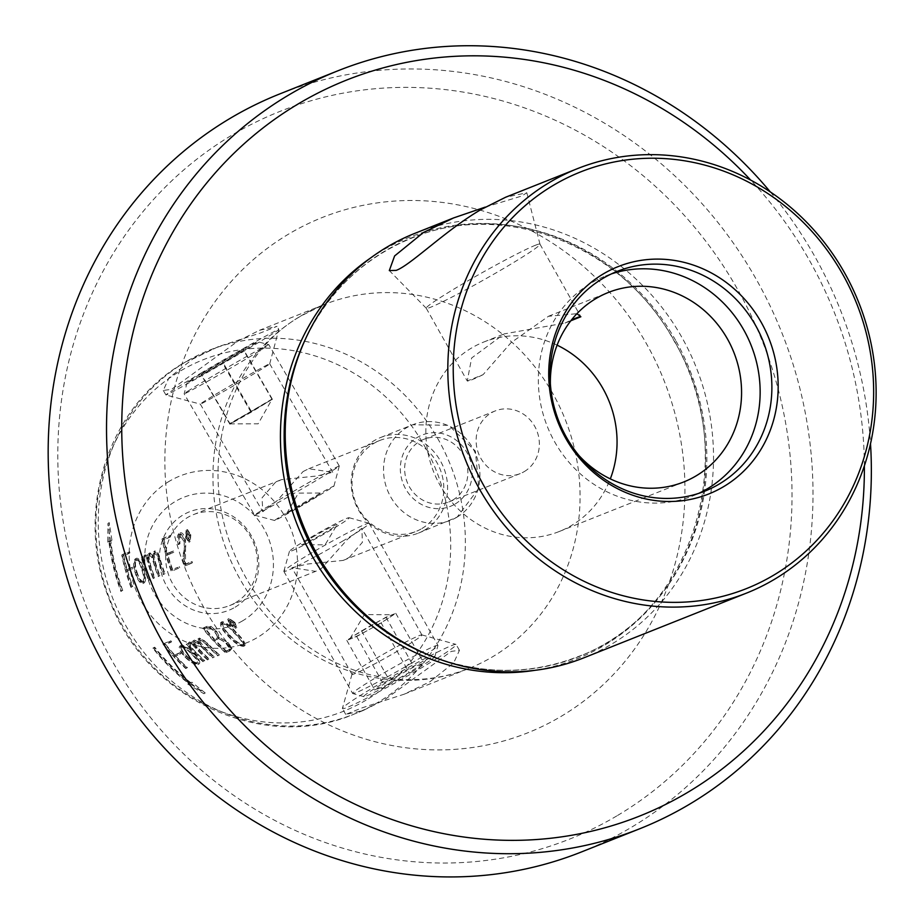 <?xml version="1.0" encoding="UTF-8"?>
<svg xmlns="http://www.w3.org/2000/svg" width="923" height="923" viewBox="0 0 923 923"><rect width="100%" height="100%" fill="white"/><g stroke="black" fill="none" stroke-linecap="round" stroke-linejoin="round"><path stroke-width="0.69" stroke-dasharray="4.62 3.46" d="M381.141 622.944L356.67 636.489L346.829 640.4L354.144 635.589L385.941 617.233L395.782 613.322L388.468 618.133A24.471 1.327 150.6 0 1 379.826 623.475A24.471 1.327 150.6 0 1 368.9 629.717A24.471 1.327 150.6 0 1 351.744 638.451A24.471 1.327 150.6 0 1 350.013 638.716A24.471 1.327 150.6 0 1 354.144 635.589A24.471 1.327 150.6 0 1 362.785 630.247A24.471 1.327 150.6 0 1 373.711 624.006A24.471 1.327 150.6 0 1 390.867 615.283A24.471 1.327 150.6 0 1 392.471 614.787A24.471 1.327 150.6 0 1 388.468 618.133L381.141 622.944L409.131 672.625L384.66 686.17L374.819 690.081L389.46 680.459L413.942 666.914L423.772 663.002L409.131 672.625M413.504 670.894A40.797 2.204 150.6 0 1 363.87 696.646A40.797 2.204 150.6 0 1 385.099 682.189A40.797 2.204 150.6 0 1 434.848 656.657A40.797 2.204 150.6 0 1 413.504 670.894M412.339 662.668A48.954 2.642 150.6 0 1 352.782 693.565A48.954 2.642 150.6 0 1 352.655 693.473A48.954 2.642 150.6 0 1 378.257 676.224A48.954 2.642 150.6 0 1 437.952 645.419A48.954 2.642 150.6 0 1 437.952 645.581A48.954 2.642 150.6 0 1 412.339 662.668M343.552 540.59A48.954 2.642 150.6 0 1 283.869 571.406A48.954 2.642 150.6 0 1 283.857 571.245A48.954 2.642 150.6 0 1 309.482 554.146A48.954 2.642 150.6 0 1 369.027 523.249A48.954 2.642 150.6 0 1 369.165 523.341A48.954 2.642 150.6 0 1 343.552 540.59M331.242 529.848A34.266 1.858 150.6 0 1 289.453 551.308A34.266 1.858 150.6 0 1 307.394 539.344A34.266 1.858 150.6 0 1 349.079 517.711A34.266 1.858 150.6 0 1 331.242 529.848M312.216 537.417A20.398 1.108 150.6 0 1 337.057 524.714A20.398 1.108 150.6 0 1 326.419 531.775A20.398 1.108 150.6 0 1 301.671 544.651A20.398 1.108 150.6 0 1 312.216 537.417M356.67 636.489L384.66 686.17M395.782 613.322L423.772 663.002M385.941 617.233L413.942 666.914M361.47 630.778L389.46 680.459M346.829 640.4L374.819 690.081M864.378 465.803A396.094 367.25 68.3 0 0 809.575 260.609A396.094 367.25 68.3 0 0 750.711 180.123M770.313 191.926A407.92 378.222 -111.7 0 1 814.917 256.652A407.92 378.222 -111.7 0 1 870.504 443.755M583.832 657.834A228.443 211.805 68.3 0 0 611.349 644.3A228.443 211.805 68.3 0 0 681.924 337.449A228.443 211.805 68.3 0 0 414.923 233.323M370.55 258.025A226.804 210.294 -111.7 0 1 674.298 340.737A226.804 210.294 -111.7 0 1 534.613 670.363M616.864 815.886A391.606 363.097 -111.7 0 1 111.971 660.556A391.606 363.097 -111.7 0 1 232.942 134.527A391.606 363.097 -111.7 0 1 737.846 289.857A391.606 363.097 -111.7 0 1 616.864 815.886M581.398 851.975A407.92 378.222 68.3 0 0 630.547 827.816A407.92 378.222 68.3 0 0 770.174 306.055A407.92 378.222 68.3 0 0 279.773 93.927M557.111 345.156A101.98 94.55 68.3 0 0 483.756 342.029A101.98 94.55 68.3 0 0 471.468 348.075A101.98 94.55 68.3 0 0 439.959 485.06A101.98 94.55 68.3 0 0 559.153 531.544A101.98 94.55 68.3 0 0 571.441 525.51A101.98 94.55 68.3 0 0 610.311 478.887M524.276 471.584A33.724 31.267 68.3 0 0 535.813 428.445A33.724 31.267 68.3 0 0 495.27 410.908A33.724 31.267 68.3 0 0 491.209 412.904A33.724 31.267 68.3 0 0 479.66 456.043A33.724 31.267 68.3 0 0 520.214 473.591A33.724 31.267 68.3 0 0 524.276 471.584M452.801 500.024A33.724 31.267 68.3 0 0 464.338 456.885A33.724 31.267 68.3 0 0 423.795 439.348A33.724 31.267 68.3 0 0 419.734 441.344A33.724 31.267 68.3 0 0 408.185 484.483A33.724 31.267 68.3 0 0 448.728 502.02A33.724 31.267 68.3 0 0 452.801 500.024M303.079 471.549L308.767 468.734L332.707 472.299L317.12 475.956L281.261 479.683L275.135 482.671L262.063 497.809L262.79 511.688L277.015 500.797L303.079 471.549M221.739 390.717A40.127 0.865 149.9 0 1 269.712 363.8A40.127 0.865 149.9 0 1 269.712 363.824A40.127 0.865 149.9 0 1 248.287 377.172A40.127 0.865 149.9 0 1 200.337 404.112A40.127 0.865 149.9 0 1 200.314 404.101A40.127 0.865 149.9 0 1 221.739 390.717M200.799 373.227A65.268 1.419 149.9 0 1 278.838 329.43A65.268 1.419 149.9 0 1 278.838 329.465A65.268 1.419 149.9 0 1 243.972 351.19A65.268 1.419 149.9 0 1 165.978 394.998A65.268 1.419 149.9 0 1 165.944 394.986A65.268 1.419 149.9 0 1 200.799 373.227M238.065 341.014L259.444 330.307L277.038 326.338L260.332 333.007L218.463 346.61L192.607 359.105L168.921 377.957L163.302 390.429L171.505 389.368L238.065 341.014M437.121 658.341A65.268 3.53 -29.4 0 0 456.158 644.508A65.268 3.53 -29.4 0 0 455.985 644.381A65.268 3.53 -29.4 0 0 376.584 685.581A65.268 3.53 -29.4 0 0 342.421 708.368A65.268 3.53 -29.4 0 0 342.433 708.587A65.268 3.53 -29.4 0 0 422.019 667.502A65.268 3.53 -29.4 0 0 436.971 658.434M400.94 649.111A40.127 2.169 -29.4 0 0 421.926 634.978A40.127 2.169 -29.4 0 0 421.823 634.897A40.127 2.169 -29.4 0 0 373.007 660.222A40.127 2.169 -29.4 0 0 352.009 674.24A40.127 2.169 -29.4 0 0 352.021 674.367A40.127 2.169 -29.4 0 0 400.94 649.111M349.275 557.434L362.393 542.332L361.839 528.325L347.544 539.251L321.342 568.545L315.666 571.349L291.922 567.714L307.394 564.057L343.16 560.411L349.275 557.434M430.014 681.705L453.724 662.864L459.446 650.334L451.255 651.384L384.579 699.772L363.224 710.479L345.721 714.414L362.324 707.779L404.182 694.188L430.014 681.705M424.603 530.067A51.4 47.661 68.3 0 0 442.198 464.327A51.4 47.661 68.3 0 0 380.403 437.594A51.4 47.661 68.3 0 0 374.207 440.64A51.4 47.661 68.3 0 0 356.613 506.381A51.4 47.661 68.3 0 0 418.407 533.113A51.4 47.661 68.3 0 0 424.603 530.067M421.926 528.521A48.954 45.389 68.3 0 0 438.679 465.919A48.954 45.389 68.3 0 0 379.838 440.456A48.954 45.389 68.3 0 0 373.93 443.352A48.954 45.389 68.3 0 0 357.178 505.966A48.954 45.389 68.3 0 0 416.031 531.429A48.954 45.389 68.3 0 0 421.926 528.521M235.088 607.207A53.026 49.173 68.3 0 0 251.46 535.975A53.026 49.173 68.3 0 0 183.089 514.942A53.026 49.173 68.3 0 0 166.717 586.174A53.026 49.173 68.3 0 0 235.088 607.207M235.538 602.684A48.954 45.389 68.3 0 0 252.302 540.07A48.954 45.389 68.3 0 0 193.449 514.619A48.954 45.389 68.3 0 0 187.554 517.515A48.954 45.389 68.3 0 0 170.801 580.129A48.954 45.389 68.3 0 0 229.642 605.58A48.954 45.389 68.3 0 0 235.538 602.684M483.064 374.68A65.268 3.53 150.6 0 1 471.907 379.757A65.268 3.53 150.6 0 1 467.257 380.98L483.064 374.68L510.973 342.721L548.481 316.277L576.933 313.682M535.271 245.31A65.268 3.53 150.6 0 1 539.978 244.168A65.268 3.53 150.6 0 1 540.001 244.214A65.268 3.53 150.6 0 1 495.166 273.404A65.268 3.53 150.6 0 1 430.96 307.094A65.268 3.53 150.6 0 1 426.288 308.282A65.268 3.53 150.6 0 1 426.253 308.247A65.268 3.53 150.6 0 1 470.661 279.242A65.268 3.53 150.6 0 1 535.271 245.31M485.198 207.121L521.633 196.057L526.814 192.78L505.573 197.257M611.453 273.877A118.294 109.687 68.3 0 0 605.511 276.035A118.294 109.687 68.3 0 0 554.711 441.944A118.294 109.687 68.3 0 0 692.977 495.859A118.294 109.687 68.3 0 0 698.769 493.344M550.373 383.691A101.98 94.55 68.3 0 0 564.472 435.518A101.98 94.55 68.3 0 0 578.952 455.512M229.458 624.675L235.388 628.332L236.842 627.49L235.388 628.332L233.542 623.048L227.589 619.356L229.042 618.502L227.739 619.275L229.458 624.675L230.762 623.902L229.042 618.502L234.846 622.275L233.542 623.048M226.77 651.984A195.803 181.543 -111.7 0 1 204.006 627.594L207.052 626.382L210.94 626.313L216.501 631.009L219.536 637.47L228.096 642.639L232.088 648.246L229.85 650.923L225.466 652.746L228.846 651.407L230.785 649.019L226.793 643.412L218.232 638.243L215.197 631.782L209.636 627.086L205.748 627.155L202.702 628.367A195.803 181.543 68.3 0 0 225.466 652.746M203.441 661.514A195.803 181.543 -111.7 0 1 194.788 653.161C190.103 648.684 188.292 645.5 189.377 643.631A195.803 181.543 -111.7 0 1 188.534 642.662L189.838 641.889L188.534 642.662L189.18 647.185A195.803 181.543 -111.7 0 1 186.619 644.289L186.181 644.462A195.803 181.543 68.3 0 0 203.002 661.687L204.744 660.741L203.002 661.687M186.181 668.379A195.803 181.543 -111.7 0 1 174.205 656.541L179.604 654.395A195.803 181.543 -111.7 0 1 178.739 653.449L173.328 655.607A195.803 181.543 -111.7 0 1 164.213 644.981L170.328 642.546A195.803 181.543 -111.7 0 1 169.544 641.566L162.99 644.173A195.803 181.543 68.3 0 0 185.742 668.552L187.484 667.606L185.742 668.552M180.193 532.94L180.481 532.79C182.431 532.386 184.115 534.855 185.511 540.186L185.488 562.649L185.973 563.895L192.019 561.484A195.803 181.543 68.3 0 0 192.469 562.672L185.961 565.268A195.803 181.543 -111.7 0 1 185.223 563.249L184 558.519L185.754 546.208L185.096 540.417L180.493 534.221L179.858 543.174A195.803 181.543 68.3 0 0 179.997 543.705L179.558 543.878A195.803 181.543 -111.7 0 1 179.443 543.439C178.116 537.613 178.462 534.059 180.481 532.79L179.177 533.552C177.158 534.798 176.812 538.351 178.139 544.212A195.803 181.543 68.3 0 0 178.254 544.651L178.693 544.466A195.803 181.543 -111.7 0 1 178.554 543.947L179.454 534.844L183.792 541.19L184.45 546.981L182.696 559.292L183.919 564.022A195.803 181.543 68.3 0 0 184.658 566.041L191.165 563.445A195.803 181.543 -111.7 0 1 190.715 562.257L184.669 564.668L184.185 563.422L184.208 540.959C182.823 535.652 181.139 533.182 179.177 533.552L180.181 532.929M153.495 578.433A195.803 181.543 -111.7 0 1 149.284 566.018L147.715 558.046L149.03 554.885L151.695 557.227L153.506 562.707A195.803 181.543 68.3 0 0 158.156 576.587L158.594 576.413A195.803 181.543 -111.7 0 1 154.383 563.988L152.814 556.015L154.118 552.854L156.806 555.196L158.606 560.676A195.803 181.543 68.3 0 0 163.256 574.556L163.683 574.383A195.803 181.543 -111.7 0 1 158.618 559.038C157.268 553.858 155.652 551.377 153.783 551.585L155.099 550.823L153.783 551.585L152.387 557.469L148.488 553.731L150.022 552.831L148.718 553.604L147.276 558.98A195.803 181.543 -111.7 0 1 146.376 555.473L145.938 555.646A195.803 181.543 68.3 0 0 153.056 578.617L154.799 577.671L153.056 578.617M153.922 552.969L155.422 552.081L153.91 552.958M148.822 555L150.334 554.112L148.811 554.988M135.012 559.096L136.616 558.173C139.269 558.311 141.611 562.003 143.653 569.26C146.053 576.298 146.249 580.809 144.242 582.782C141.357 582.817 138.785 579.252 136.512 572.098C134.32 564.934 134.343 560.296 136.616 558.173L135.3 558.946C133.039 561.046 133.016 565.684 135.208 572.871C137.458 580.002 140.031 583.567 142.938 583.555L144.53 582.632L142.938 583.555C144.946 581.628 144.749 577.129 142.35 570.033C140.331 562.799 137.977 559.107 135.3 558.946L135.023 559.096M131.435 587.213A195.803 181.543 -111.7 0 1 126.209 571.372L131.62 569.226A195.803 181.543 -111.7 0 1 131.262 567.98L125.863 570.126A195.803 181.543 -111.7 0 1 122.459 556.119L128.574 553.685A195.803 181.543 -111.7 0 1 128.309 552.392L121.755 555A195.803 181.543 68.3 0 0 130.997 587.386L132.739 586.44L130.997 587.386M148.903 580.267A195.803 181.543 -111.7 0 1 145.073 569.053C142.938 563.03 142.707 558.923 144.369 556.731A195.803 181.543 -111.7 0 1 144.046 555.461L145.349 554.688L144.046 555.461L142.777 561.115A195.803 181.543 -111.7 0 1 141.784 557.296L141.346 557.469A195.803 181.543 68.3 0 0 148.465 580.44L150.207 579.494L148.465 580.44M178.393 568.533A195.803 181.543 -111.7 0 1 177.954 567.333L171.251 569.999A195.803 181.543 -111.7 0 1 166.475 555.358L172.451 552.981A195.803 181.543 -111.7 0 1 172.093 551.735L166.128 554.112A195.803 181.543 -111.7 0 1 162.725 540.105L169.267 537.498A195.803 181.543 -111.7 0 1 169.001 536.194L162.021 538.974A195.803 181.543 68.3 0 0 171.263 571.372L179.697 567.76L171.263 571.372M185.442 537.151L188.95 542.239L190.415 541.386L188.95 542.239L189.515 535.525L186.008 530.402L187.461 529.537L186.158 530.31L185.442 537.151L186.746 536.378L187.461 529.537L190.819 534.752L189.515 535.525M179.627 646.238L181.208 645.327C184.335 645.235 188.419 647.9 193.426 653.346C198.837 658.572 200.764 662.045 199.23 663.775C195.838 664.041 191.534 661.503 186.296 656.184C181.104 650.819 179.408 647.208 181.208 645.327L179.904 646.1C178.093 647.958 179.789 651.58 184.992 656.957C190.173 662.253 194.488 664.779 197.926 664.548L199.506 663.637L197.926 664.548C199.483 662.841 197.545 659.368 192.122 654.119C187.127 648.684 183.054 646.019 179.904 646.1L179.627 646.25M207.917 659.737A195.803 181.543 -111.7 0 1 198.376 650.473L193.599 644.392L193.922 641.82L197.868 643.412L201.987 647.519A195.803 181.543 68.3 0 0 212.578 657.88L213.017 657.707A195.803 181.543 -111.7 0 1 203.475 648.442L198.687 642.373L199.022 639.789L202.968 641.381L207.087 645.5A195.803 181.543 68.3 0 0 217.678 655.849L218.105 655.676A195.803 181.543 -111.7 0 1 206.487 644.219L197.96 638.947L199.472 638.058L198.168 638.831L198.745 643.539L192.884 640.966L194.407 640.077L193.103 640.85L193.449 645.165A195.803 181.543 -111.7 0 1 191.096 642.512L190.657 642.685A195.803 181.543 68.3 0 0 207.479 659.91L209.221 658.964L207.479 659.91M198.826 639.893L200.326 639.016L198.826 639.893M193.726 641.923L195.226 641.047L193.726 641.923M245.022 645.523L244.803 645.65C240.326 645.189 235.192 641.762 229.423 635.382C223.32 629.174 220.909 624.594 222.189 621.664C226.158 622.402 230.9 626.048 236.403 632.601C242.818 638.693 245.61 643.043 244.803 645.65L243.499 646.423C244.353 643.873 241.549 639.524 235.1 633.374C229.619 626.832 224.877 623.198 220.885 622.437C219.57 625.298 221.982 629.878 228.119 636.155C233.865 642.523 238.999 645.938 243.499 646.423L245.033 645.535M221.97 621.79L220.666 622.564L221.97 621.779M109.491 541.478A195.803 181.543 68.3 0 0 121.444 591.193L120.878 591.412A195.803 181.543 -111.7 0 1 108.926 541.697L107.795 542.147L107.945 523.399L110.633 541.016L109.491 541.478L111.937 540.243L110.633 541.016M190.611 682.974L203.925 693.738L187.773 684.093L188.915 683.643A195.803 181.543 -111.7 0 1 152.872 648.188L153.437 647.969A195.803 181.543 68.3 0 0 189.48 683.424L191.915 682.201L189.48 683.424M570.841 320.754L565.049 323.05L504.223 333.895L471.641 357.986L467.257 380.98M565.049 323.05A65.268 3.53 150.6 0 1 571.383 320.062M132.301 586.613A195.803 181.543 -111.7 0 1 123.059 554.227L129.612 551.619A195.803 181.543 68.3 0 0 129.878 552.912L123.763 555.346A195.803 181.543 68.3 0 0 127.166 569.353L132.566 567.207A195.803 181.543 68.3 0 0 132.924 568.453L126.209 571.372M127.512 570.599A195.803 181.543 68.3 0 0 132.739 586.44M132.924 568.453L131.62 569.226M132.566 567.207L131.262 567.98M127.166 569.353L125.863 570.126M123.763 555.346L122.459 556.119M129.878 552.912L128.574 553.685M129.612 551.619L128.309 552.392M123.059 554.227L121.755 555M143.653 569.26L142.35 570.033M136.512 572.098L135.208 572.871M144.034 581.467L142.488 582.367C139.915 582.298 137.642 579.079 135.658 572.71C133.662 566.353 133.65 562.188 135.612 560.215C138 560.411 140.1 563.745 141.911 570.218C144.057 576.506 144.253 580.555 142.488 582.367L144.034 581.455M136.962 571.937C138.923 578.294 141.207 581.502 143.792 581.594C145.557 579.806 145.361 575.756 143.215 569.445C141.415 562.995 139.315 559.661 136.916 559.442C134.954 561.38 134.966 565.545 136.962 571.937L135.658 572.71M143.215 569.445L141.911 570.218M135.369 560.342L136.916 559.442L135.369 560.353M149.768 579.667A195.803 181.543 -111.7 0 1 142.65 556.696L143.088 556.523A195.803 181.543 68.3 0 0 144.08 560.342L145.349 554.688A195.803 181.543 68.3 0 0 145.672 555.958C144.011 558.15 144.242 562.257 146.376 568.28A195.803 181.543 68.3 0 0 150.207 579.494M145.672 555.958L144.369 556.731M144.08 560.342L142.777 561.115M143.088 556.523L141.784 557.296M142.65 556.696L141.346 557.469M154.36 577.844A195.803 181.543 -111.7 0 1 147.242 554.873L147.68 554.7A195.803 181.543 68.3 0 0 148.58 558.219L150.022 552.831L153.691 556.696L155.099 550.823C156.956 550.593 158.56 553.085 159.921 558.265A195.803 181.543 68.3 0 0 164.986 573.61L164.559 573.783A195.803 181.543 -111.7 0 1 159.91 559.903L158.11 554.423L155.422 552.081L154.118 555.242L155.687 563.215A195.803 181.543 68.3 0 0 159.898 575.64L159.46 575.814A195.803 181.543 -111.7 0 1 154.81 561.934L152.999 556.454L150.334 554.112L149.018 557.273L150.587 565.245A195.803 181.543 68.3 0 0 154.799 577.671M149.018 557.273L147.715 558.046M152.999 556.454L151.695 557.227M159.46 575.814L158.156 576.587M159.898 575.64L158.594 576.413M154.118 555.242L152.814 556.015M158.11 554.423L156.806 555.196M164.559 573.783L163.256 574.556M164.986 573.61L163.683 574.383M153.691 556.696L152.387 557.469M148.58 558.219L147.276 558.98M147.68 554.7L146.376 555.473M147.242 554.873L145.938 555.646M172.566 570.599A195.803 181.543 -111.7 0 1 163.325 538.201L170.305 535.432A195.803 181.543 68.3 0 0 170.57 536.725L164.029 539.332A195.803 181.543 68.3 0 0 167.432 553.339L173.397 550.962A195.803 181.543 68.3 0 0 173.755 552.208L167.778 554.585A195.803 181.543 68.3 0 0 172.555 569.226L177.954 567.333M179.258 566.56A195.803 181.543 68.3 0 0 179.697 567.76M172.555 569.226L171.251 569.999M167.778 554.585L166.475 555.358M173.755 552.208L172.451 552.981M173.397 550.962L172.093 551.735M167.432 553.339L166.128 554.112M164.029 539.332L162.725 540.105M170.57 536.725L169.267 537.498M170.305 535.432L169.001 536.194M163.325 538.201L162.021 538.974M192.019 561.484L190.715 562.257M192.469 562.672L191.165 563.445M185.973 563.895L184.669 564.668M185.488 562.649L184.185 563.422M185.638 551.285L184.335 552.058M185.511 540.186L184.208 540.959M179.443 543.439L178.139 544.212M179.558 543.878L178.254 544.651M179.997 543.705L178.693 544.466M179.858 543.174L178.554 543.947M180.758 534.082L179.454 534.844M185.096 540.417L183.792 541.19M185.754 546.208L184.45 546.981M184.45 552.266L183.146 553.039M184 558.519L182.696 559.292M185.961 565.268L184.658 566.041M190.819 534.752L190.253 541.466L186.746 536.378M185.869 536.944L186.434 531.602L189.077 535.675L188.638 540.982L185.869 536.944L187.173 536.171L189.942 540.209L188.638 540.982L190.011 540.163L190.38 534.902L189.077 535.675M186.354 531.648L187.738 530.829L186.354 531.648M190.38 534.902L187.738 530.829L187.173 536.171M187.046 667.779A195.803 181.543 -111.7 0 1 164.294 643.4L170.847 640.793A195.803 181.543 68.3 0 0 171.632 641.785L165.517 644.208A195.803 181.543 68.3 0 0 174.632 654.834L180.043 652.676A195.803 181.543 68.3 0 0 180.908 653.622L174.205 656.541M175.508 655.768A195.803 181.543 68.3 0 0 187.484 667.606M180.908 653.622L179.604 654.395M180.043 652.676L178.739 653.449M174.632 654.834L173.328 655.607M165.517 644.208L164.213 644.981M171.632 641.785L170.328 642.546M170.847 640.793L169.544 641.566M164.294 643.4L162.99 644.173M193.426 653.346L192.122 654.119M186.296 656.184L184.992 656.957M197.187 663.545L196.945 663.672C193.911 663.833 190.069 661.537 185.442 656.795C180.793 652.042 179.224 648.8 180.735 647.069C183.562 647.035 187.219 649.446 191.696 654.303C196.507 658.941 198.26 662.068 196.945 663.672L197.187 663.556M186.746 656.022C191.361 660.764 195.203 663.06 198.249 662.899C199.576 661.33 197.834 658.203 192.999 653.53C188.546 648.684 184.888 646.273 182.039 646.296C180.504 648.004 182.073 651.246 186.746 656.022L185.442 656.795M192.999 653.53L191.696 654.303M181.796 646.423L180.493 647.196L181.796 646.412M204.306 660.914A195.803 181.543 -111.7 0 1 187.484 643.689L187.923 643.516A195.803 181.543 68.3 0 0 190.484 646.412L189.838 641.889A195.803 181.543 68.3 0 0 190.68 642.858C189.607 644.739 191.407 647.911 196.091 652.388A195.803 181.543 68.3 0 0 204.744 660.741M190.68 642.858L189.377 643.631M190.484 646.412L189.18 647.185M187.923 643.516L186.619 644.289M187.484 643.689L186.181 644.462M208.783 659.137A195.803 181.543 -111.7 0 1 191.961 641.912L192.399 641.739A195.803 181.543 68.3 0 0 194.753 644.404L194.407 640.077L200.049 642.766L199.472 638.058L207.79 643.446A195.803 181.543 68.3 0 0 219.409 654.903L218.982 655.076A195.803 181.543 -111.7 0 1 208.39 644.727L204.271 640.608L200.326 639.016L199.991 641.6L204.779 647.669A195.803 181.543 68.3 0 0 214.321 656.934L213.882 657.107A195.803 181.543 -111.7 0 1 203.291 646.746L199.172 642.639L195.226 641.047L194.903 643.631L199.68 649.7A195.803 181.543 68.3 0 0 209.221 658.964M194.903 643.631L193.599 644.392M199.172 642.639L197.868 643.412M213.882 657.107L212.578 657.88M214.321 656.934L213.017 657.707M199.991 641.6L198.687 642.373M204.271 640.608L202.968 641.381M218.982 655.076L217.678 655.849M219.409 654.903L218.105 655.676M200.049 642.766L198.745 643.539M194.753 644.404L193.449 645.165M192.399 641.739L191.096 642.512M191.961 641.912L190.657 642.685M232.088 648.246L230.785 649.019M228.096 642.639L226.793 643.412M219.536 637.47L218.232 638.243M216.501 631.009L215.197 631.782M210.94 626.313L209.636 627.086M204.006 627.594L202.702 628.367M216.247 638.485L217.032 637.966C219.455 637.608 219.039 635.324 215.809 631.113C212.094 627.213 209.44 625.967 207.871 627.363L205.241 628.413A195.803 181.543 68.3 0 0 214.355 639.028L213.051 639.801A195.803 181.543 -111.7 0 1 203.937 629.186L206.567 628.136C208.125 626.729 210.779 627.986 214.505 631.886C217.736 636.074 218.14 638.358 215.728 638.739L216.236 638.485M214.355 639.028L213.051 639.801M215.809 631.113L214.505 631.886M207.871 627.363L206.567 628.136M205.241 628.413L203.937 629.186M227.773 650.565L224.935 651.696A195.803 181.543 -111.7 0 1 213.917 640.735L216.778 639.604C218.52 638.197 221.612 639.489 226.043 643.481L229.746 648.95L227.773 650.565L229.746 648.95M231.05 648.177L227.346 642.708C222.916 638.716 219.824 637.424 218.082 638.831L215.221 639.962A195.803 181.543 68.3 0 0 226.239 650.923L224.935 651.696M226.239 650.923L229.077 649.792M227.346 642.708L226.043 643.481M215.221 639.962L213.917 640.735M236.403 632.601L235.1 633.374M229.423 635.382L228.119 636.155M244.053 644.658L242.553 645.535C238.434 644.981 233.761 641.797 228.546 635.97C222.939 630.305 220.655 626.117 221.705 623.417C225.385 624.236 229.712 627.617 234.661 633.536C240.499 639.062 243.13 643.066 242.553 645.535L244.041 644.646M229.85 635.197C235.007 640.977 239.668 644.162 243.857 644.762C244.433 642.304 241.803 638.301 235.965 632.763C231.062 626.89 226.746 623.51 223.008 622.644C221.958 625.344 224.243 629.532 229.85 635.197L228.546 635.97M235.965 632.763L234.661 633.536M223.008 622.644L221.508 623.521L223.008 622.644M234.846 622.275L236.692 627.559L230.762 623.902M229.885 624.479L228.535 620.256L233.081 623.198L234.557 627.375L229.885 624.479L231.188 623.706L235.861 626.602L234.557 627.375L235.93 626.567L234.384 622.425L233.081 623.198M228.466 620.302L229.839 619.495L228.466 620.302M234.384 622.425L229.839 619.495L231.188 623.706M111.937 540.243L109.249 522.626L109.099 541.374L110.229 540.924A195.803 181.543 68.3 0 0 122.182 590.639L121.444 591.193M122.182 590.639L120.878 591.412M122.747 590.42A195.803 181.543 -111.7 0 1 110.795 540.705M109.249 522.626L107.945 523.399M109.099 541.374L107.795 542.147M110.229 540.924L108.926 541.697M190.784 682.651A195.803 181.543 -111.7 0 1 154.741 647.196L154.176 647.427A195.803 181.543 68.3 0 0 190.219 682.87L189.077 683.32L205.229 692.965L203.925 693.738M189.077 683.32L187.773 684.093M205.229 692.965L191.915 682.201M154.741 647.196L153.437 647.969M154.176 647.427L152.872 648.188M190.219 682.87L188.915 683.643M229.919 423.888L258.152 423.807L272.216 398.955L229.919 423.888L272.227 399.324L229.885 423.519L201.214 374.15L201.237 374.842L222.408 362.901L243.568 350.279L243.545 349.575L201.214 374.15M191.822 379.434A40.797 0.888 -30.1 0 0 187.115 382.676A40.797 0.888 -30.1 0 0 213.121 368.577A40.797 0.888 -30.1 0 0 252.96 344.983A40.797 0.888 -30.1 0 0 257.644 341.718A40.797 0.888 -30.1 0 0 230.923 356.266A40.797 0.888 -30.1 0 0 191.822 379.434M189.803 389.933A48.954 1.061 -30.1 0 0 184.15 393.821A48.954 1.061 -30.1 0 0 184.15 393.844A48.954 1.061 -30.1 0 0 215.809 376.653A48.954 1.061 -30.1 0 0 263.17 348.594A48.954 1.061 -30.1 0 0 268.812 344.683A48.954 1.061 -30.1 0 0 268.801 344.671A48.954 1.061 -30.1 0 0 236.726 362.128A48.954 1.061 -30.1 0 0 189.803 389.933M260.251 511.261A48.954 1.061 -30.1 0 0 254.598 515.161A48.954 1.061 -30.1 0 0 254.621 515.184A48.954 1.061 -30.1 0 0 286.695 497.716A48.954 1.061 -30.1 0 0 333.618 469.911A48.954 1.061 -30.1 0 0 339.272 466.034A48.954 1.061 -30.1 0 0 339.272 466A48.954 1.061 -30.1 0 0 307.613 483.202A48.954 1.061 -30.1 0 0 260.251 511.261M278.631 517.757A34.266 0.738 -30.1 0 0 274.685 520.503A34.266 0.738 -30.1 0 0 297.137 508.273A34.266 0.738 -30.1 0 0 329.984 488.809A34.266 0.738 -30.1 0 0 333.941 486.098A34.266 0.738 -30.1 0 0 312.101 497.935A34.266 0.738 -30.1 0 0 278.631 517.757M319.589 494.67L286.672 513.5L319.589 494.67M272.227 399.301L251.079 412.281L229.908 424.222L229.885 423.519M229.908 424.222L201.237 374.842M251.044 410.885L222.374 361.516M272.216 398.955L243.545 349.575M272.239 399.647L243.568 350.279M251.079 412.281L222.408 362.901M675.659 340.414A225.454 209.036 68.3 0 0 483.894 223.839A225.454 209.036 68.3 0 0 304.302 341.591C327.469 292.568 363.201 258.105 411.52 238.192C503.67 199.103 622.529 245.322 674.113 340.979C742.507 454.543 693.046 615.445 578.006 656.634C529.225 675.359 479.579 674.863 429.068 655.157A225.454 209.036 68.3 0 0 661.145 594.7A225.454 209.036 68.3 0 0 675.659 340.414M300.529 316.162A195.803 181.543 -111.7 0 1 324.123 304.578A195.803 181.543 -111.7 0 1 559.511 406.397A195.803 181.543 -111.7 0 1 492.49 656.841A195.803 181.543 -111.7 0 1 468.896 668.437A195.803 181.543 -111.7 0 1 233.507 566.607A195.803 181.543 -111.7 0 1 300.529 316.162M560.872 716.513A277.385 257.194 68.3 0 0 646.573 343.91A277.385 257.194 68.3 0 0 288.934 233.9A277.385 257.194 68.3 0 0 203.245 606.503A277.385 257.194 68.3 0 0 560.872 716.513M242.726 620.775A68.625 63.629 -111.7 0 1 154.245 593.558A68.625 63.629 -111.7 0 1 175.451 501.374A68.625 63.629 -111.7 0 1 263.932 528.591A68.625 63.629 -111.7 0 1 242.726 620.775M169.324 481.241A89.819 83.278 68.3 0 0 141.577 601.9A89.819 83.278 68.3 0 0 257.379 637.516A89.819 83.278 68.3 0 0 285.126 516.868A89.819 83.278 68.3 0 0 169.324 481.241M185.823 361.804A195.803 181.543 68.3 0 0 118.802 612.249A195.803 181.543 68.3 0 0 354.19 714.079A195.803 181.543 68.3 0 0 377.784 702.484A195.803 181.543 68.3 0 0 444.805 452.039A195.803 181.543 68.3 0 0 209.417 350.209A195.803 181.543 68.3 0 0 185.823 361.804M366.05 700.165A189.25 175.462 -111.7 0 1 122.055 625.102A189.25 175.462 -111.7 0 1 180.527 370.896A189.25 175.462 -111.7 0 1 424.511 445.959A189.25 175.462 -111.7 0 1 366.05 700.165M455.062 504.05A38.351 35.547 68.3 0 0 466.911 452.535A38.351 35.547 68.3 0 0 417.473 437.329A38.351 35.547 68.3 0 0 405.624 488.832A38.351 35.547 68.3 0 0 455.062 504.05M456.92 517.203A51.4 47.661 68.3 0 0 474.514 451.462A51.4 47.661 68.3 0 0 412.719 424.742A51.4 47.661 68.3 0 0 406.524 427.776A51.4 47.661 68.3 0 0 388.929 493.528A51.4 47.661 68.3 0 0 450.724 520.249A51.4 47.661 68.3 0 0 456.92 517.203M146.376 568.28L145.073 569.053M150.587 565.245L149.284 566.018M154.81 561.934L153.506 562.707M155.687 563.215L154.383 563.988M159.91 559.903L158.606 560.676M159.921 558.265L158.618 559.038M184.946 550.327L183.642 551.1M185.223 563.249L183.919 564.022M196.091 652.388L194.788 653.161M199.68 649.7L198.376 650.473M203.291 646.746L201.987 647.519M204.779 647.669L203.475 648.442M208.39 644.727L207.087 645.5M207.79 643.446L206.487 644.219M207.052 626.382L205.748 627.155M218.082 638.831L216.778 639.604M350.013 638.716L364.377 614.568L392.471 614.787M363.87 696.646L352.782 693.565M283.869 571.406L352.655 693.473M289.453 551.308L283.857 571.245M301.671 544.651L325.092 544.835L337.057 524.714M349.079 517.711L369.027 523.249M369.165 523.341L437.952 645.419M434.848 656.657L437.952 645.581M404.182 694.188L468.896 668.437C435.841 681.439 401.113 683.101 364.723 673.398C337.703 665.898 312.885 652.307 290.272 632.636C265.201 610.461 246.21 583.348 233.3 551.319C195.803 461.488 230.473 354.905 302.109 315.389L324.123 304.578L259.444 330.307M423.795 439.348L495.27 410.908M269.712 363.8L332.707 472.299M269.712 363.824L278.838 329.465L277.038 326.338M421.823 634.897L455.985 644.381M421.926 634.978L361.839 528.325M459.446 650.334L456.158 644.508M363.224 710.479L354.19 714.079C261.324 753.791 143.792 696.773 108.891 598.231C74.082 512.519 107.206 406.305 184.877 362.278L218.463 346.61M418.407 533.113L457.173 517.088L478.887 488.198L475.38 451.082L448.659 425.318L412.719 424.742L380.403 437.594M539.978 244.168L580.705 316.451M540.001 244.214L526.814 192.78M692.977 495.859L704.711 491.198M193.449 514.619L281.261 479.683M308.767 468.734L379.838 440.456M559.153 531.544L683.666 482.002M483.756 342.029L504.223 333.895M548.481 316.277L608.257 292.499M229.642 605.58L315.666 571.349M343.16 560.411L416.031 531.429M605.511 276.035L617.245 271.362M426.288 308.282L389.31 270.566M426.253 308.247L466.98 380.53M345.721 714.414L342.433 708.587M352.021 674.367L291.922 567.726M352.009 674.24L342.421 708.368M163.302 390.429L165.944 394.986L200.337 404.112M200.314 404.101L262.79 511.688M179.189 534.982L180.493 534.209M228.962 650.011L230.265 649.238M448.728 502.02L520.214 473.591M187.115 382.676L184.15 393.821L254.598 515.161M274.685 520.503L254.621 515.184M286.672 513.5L298.394 493.101L321.919 493.032M333.941 486.098L339.272 466.034M339.272 466L268.812 344.683L257.644 341.718"/><path stroke-width="1.38" d="M750.711 180.123A396.094 367.25 68.3 0 0 260.413 130.005A396.094 367.25 68.3 0 0 176.535 635.566A396.094 367.25 68.3 0 0 595.139 830.342A396.094 367.25 68.3 0 0 864.378 465.803M870.504 443.755A407.92 378.222 -111.7 0 1 688.904 804.602A407.92 378.222 -111.7 0 1 639.754 828.75A407.92 378.222 -111.7 0 1 162.967 642.8A407.92 378.222 -111.7 0 1 288.98 94.861A407.92 378.222 -111.7 0 1 338.13 70.702A407.92 378.222 -111.7 0 1 770.313 191.926M577.521 168.621L505.573 197.257L480.698 209.729C445.821 230.058 410.493 265.293 396.163 270.381L389.31 270.566L394.606 255.948L423.449 232.504L453.62 217.92L414.923 233.323A228.443 211.805 68.3 0 0 387.395 246.845A228.443 211.805 68.3 0 0 305.651 338.649A228.443 211.805 68.3 0 0 316.831 553.696A228.443 211.805 68.3 0 0 432.068 656.368A228.443 211.805 68.3 0 0 583.832 657.834L746.43 593.131A228.443 211.805 68.3 0 0 773.959 579.609A228.443 211.805 68.3 0 0 844.522 272.758A228.443 211.805 68.3 0 0 577.521 168.621A228.443 211.805 68.3 0 0 550.004 182.154A228.443 211.805 68.3 0 0 479.429 489.005A228.443 211.805 68.3 0 0 746.43 593.131M534.613 670.363A226.804 210.294 -111.7 0 1 311.812 555.438A226.804 210.294 -111.7 0 1 370.55 258.025M338.13 70.702L279.773 93.927A407.92 378.222 68.3 0 0 230.623 118.075A407.92 378.222 68.3 0 0 90.996 639.835A407.92 378.222 68.3 0 0 581.398 851.975L639.754 828.75M610.311 478.887A101.98 94.55 68.3 0 0 602.95 388.525A101.98 94.55 68.3 0 0 557.111 345.156M842.63 274.166A224.231 207.906 68.3 0 0 553.523 185.223A224.231 207.906 68.3 0 0 484.252 486.433A224.231 207.906 68.3 0 0 773.359 575.364A224.231 207.906 68.3 0 0 842.63 274.166M576.933 313.682L580.855 316.762L570.841 320.754M571.383 320.062A65.268 3.53 150.6 0 1 576.217 317.974A65.268 3.53 150.6 0 1 580.855 316.762M698.769 493.344A118.294 109.687 68.3 0 0 743.776 329.949A118.294 109.687 68.3 0 0 611.453 273.877M578.952 455.512A101.98 94.55 68.3 0 0 683.666 482.002A101.98 94.55 68.3 0 0 727.462 338.983A101.98 94.55 68.3 0 0 608.257 292.499A101.98 94.55 68.3 0 0 550.373 383.691M566.445 437.271A118.294 109.687 68.3 0 0 704.711 491.198A118.294 109.687 68.3 0 0 755.51 325.288A118.294 109.687 68.3 0 0 617.245 271.362A118.294 109.687 68.3 0 0 566.445 437.271M565.649 438.217A122.378 113.471 68.3 0 0 723.424 486.756A122.378 113.471 68.3 0 0 761.233 322.369A122.378 113.471 68.3 0 0 603.457 273.831A122.378 113.471 68.3 0 0 565.649 438.217M453.62 217.92L485.198 207.121M305.651 338.649L304.302 341.591A225.454 209.036 68.3 0 0 315.343 553.835A225.454 209.036 68.3 0 0 429.068 655.157L432.068 656.368"/></g></svg>
